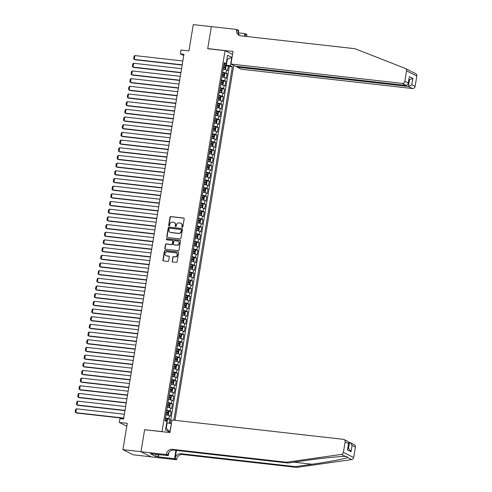 <?xml version="1.0" encoding="UTF-8"?>
<svg xmlns="http://www.w3.org/2000/svg" width="492" height="492" viewBox="0 0 492 492"><rect width="100%" height="100%" fill="white"/><g stroke="black" fill="none" stroke-linecap="round" stroke-linejoin="round"><path stroke-width="0.74" d="M182.28 227.335A0.541 0.498 -63.3 0 0 182.864 226.867L184.186 218.854A0.769 0.707 -63.3 0 0 183.602 218.024L170.829 216.578A0.769 0.707 -63.3 0 0 169.992 217.255L168.67 225.262A0.541 0.498 -63.3 0 0 169.076 225.846A0.541 0.498 -63.3 0 0 169.66 225.373L169.832 224.34A2.466 2.263 -63.3 0 1 172.501 222.181L173.565 222.304A2.466 2.263 -63.3 0 1 175.441 224.973L175.269 226.006A0.541 0.498 -63.3 0 0 175.675 226.591A0.541 0.498 -63.3 0 0 176.259 226.117L176.431 225.084A2.466 2.263 -63.3 0 1 179.1 222.925L180.17 223.048A2.466 2.263 -63.3 0 1 182.04 225.717L181.868 226.75A0.541 0.498 -63.3 0 0 182.28 227.335A0.541 0.498 -63.3 0 1 182.145 226.892L181.868 226.75M172.089 261.141A0.769 0.707 -63.3 0 0 172.674 261.978L176.259 262.384A0.769 0.707 -63.3 0 0 177.095 261.707L178.565 252.814A0.769 0.707 -63.3 0 0 177.981 251.978L165.207 250.539A0.769 0.707 -63.3 0 0 164.371 251.209L162.901 260.108A0.769 0.707 -63.3 0 0 163.485 260.938L167.815 261.43A0.769 0.707 -63.3 0 0 168.645 260.754L169.279 256.947A0.769 0.707 -63.3 0 0 168.695 256.117L166.548 255.871A2.06 1.894 -63.3 0 1 165.06 253.318A2.06 1.894 -63.3 0 1 167.212 251.843L175.626 252.79A2.06 1.894 -63.3 0 1 177.108 255.342A2.06 1.894 -63.3 0 1 174.955 256.824L173.553 256.664A0.769 0.707 -63.3 0 0 172.723 257.334L172.366 261.283A0.769 0.707 -63.3 0 0 172.6 261.965M144.949 429.762L161.997 431.57L225.053 50.676L207.704 48.72L211.357 26.642L193.282 24.6L188.928 50.904L180.976 50.006L180.343 53.843L183.953 54.249L123.566 419.018L119.956 418.612L119.316 422.45L126.795 426.207M144.648 429.608L140.989 451.687L122.914 449.645L127.268 423.348L119.316 422.45M180.14 238.94A0.769 0.707 -63.3 0 0 180.976 238.263L182.446 229.37A0.769 0.707 -63.3 0 0 181.862 228.54L169.088 227.095A0.769 0.707 -63.3 0 0 168.252 227.771L166.782 236.664A0.769 0.707 -63.3 0 0 167.366 237.501L180.14 238.94M180.509 241.092L179.033 249.985A0.769 0.707 -63.3 0 1 178.196 250.662L165.423 249.216A0.769 0.707 -63.3 0 1 164.838 248.386L165.472 244.579A0.769 0.707 -63.3 0 1 166.302 243.903L171.487 244.487A0.769 0.707 -63.3 0 0 172.323 243.817L172.735 241.289A0.769 0.707 -63.3 0 0 172.151 240.459L166.757 239.85A0.541 0.498 -63.3 0 1 166.37 239.18A0.541 0.498 -63.3 0 1 166.936 238.792L179.918 240.256A0.769 0.707 -63.3 0 1 180.509 241.092M151.149 456.828L133.178 454.805L122.914 449.645M169.217 423.261L169.881 419.246L167.151 418.938M165.429 417.923A3.136 0.4 9.4 0 1 168.867 418.735L169.377 415.66L170.392 416.171L171.155 411.564L168.424 411.257M166.702 410.242A3.136 0.4 9.4 0 1 170.14 411.054L170.65 407.985L171.659 408.489L172.428 403.883L169.697 403.575M167.969 402.561A3.136 0.4 9.4 0 1 171.413 403.378L171.923 400.303L172.932 400.814L173.694 396.208L170.97 395.9M169.242 394.885A3.136 0.4 9.4 0 1 172.686 395.697L173.19 392.622L174.205 393.133L174.968 388.526L172.237 388.219M170.515 387.204A3.136 0.4 9.4 0 1 173.953 388.016L174.463 384.947L175.478 385.451L176.241 380.845L173.51 380.537M171.782 379.523A3.136 0.4 9.4 0 1 175.226 380.341L175.736 377.266L176.745 377.776L177.507 373.17L174.783 372.862M173.055 371.847A3.136 0.4 9.4 0 1 176.499 372.659L177.003 369.584L178.018 370.095L178.78 365.488L176.05 365.181M174.328 364.166A3.136 0.4 9.4 0 1 177.766 364.978L178.276 361.909L179.291 362.419L180.054 357.807L177.323 357.499M175.601 356.485A3.136 0.4 9.4 0 1 179.039 357.303L179.549 354.228L180.558 354.738L181.327 350.132L178.596 349.824M176.868 348.81A3.136 0.4 9.4 0 1 180.312 349.621L180.822 346.553L181.831 347.057L182.593 342.45L179.869 342.143M178.141 341.128A3.136 0.4 9.4 0 1 181.585 341.94L182.089 338.871L183.104 339.382L183.867 334.769L181.136 334.462M179.414 333.447A3.136 0.4 9.4 0 1 182.852 334.265L183.362 331.19L184.377 331.7L185.14 327.094L182.409 326.786M180.681 325.772A3.136 0.4 9.4 0 1 184.125 326.583L184.635 323.515L185.644 324.019L186.407 319.413L183.682 319.105M181.954 318.09A3.136 0.4 9.4 0 1 185.398 318.902L185.902 315.833L186.917 316.344L187.68 311.731L184.949 311.424M183.227 310.409A3.136 0.4 9.4 0 1 186.665 311.227L187.175 308.152L188.19 308.662L188.953 304.056L186.222 303.748M184.5 302.734A3.136 0.4 9.4 0 1 187.938 303.546L188.448 300.477L189.457 300.981L190.226 296.375L187.495 296.067M185.767 295.052A3.136 0.4 9.4 0 1 189.211 295.864L189.721 292.795L190.73 293.306L191.493 288.693L188.768 288.386M187.04 287.371A3.136 0.4 9.4 0 1 190.484 288.189L190.988 285.114L192.003 285.624L192.766 281.018L190.035 280.711M188.313 279.696A3.136 0.4 9.4 0 1 191.751 280.508L192.261 277.439L193.276 277.943L194.039 273.337L191.308 273.029M189.58 272.014A3.136 0.4 9.4 0 1 193.024 272.826L193.534 269.757L194.543 270.268L195.306 265.655L192.581 265.348M190.853 264.339A3.136 0.4 9.4 0 1 194.297 265.151L194.801 262.076L195.816 262.587L196.579 257.98L193.848 257.673M192.126 256.658A3.136 0.4 9.4 0 1 195.564 257.47L196.074 254.401L197.089 254.905L197.852 250.299L195.121 249.991M193.399 248.977A3.136 0.4 9.4 0 1 196.837 249.788L197.347 246.72L198.356 247.23L199.125 242.618L196.394 242.31M194.666 241.301A3.136 0.4 9.4 0 1 198.11 242.113L198.62 239.038L199.629 239.549L200.392 234.942L197.667 234.635M195.939 233.62A3.136 0.4 9.4 0 1 199.383 234.432L199.887 231.363L200.902 231.867L201.665 227.261L198.934 226.953M197.212 225.939A3.136 0.4 9.4 0 1 200.65 226.75L201.16 223.682L202.175 224.192L202.938 219.58L200.207 219.272M198.479 218.263A3.136 0.4 9.4 0 1 201.923 219.075L202.433 216L203.442 216.511L204.205 211.904L201.48 211.597M199.752 210.582A3.136 0.4 9.4 0 1 203.196 211.394L203.7 208.325L204.715 208.829L205.478 204.223L202.747 203.916M201.025 202.901A3.136 0.4 9.4 0 1 204.463 203.713L204.973 200.644L205.988 201.154L206.751 196.542L204.02 196.234M202.298 195.226A3.136 0.4 9.4 0 1 205.736 196.037L206.246 192.962L207.255 193.473L208.024 188.867L205.293 188.559M203.565 187.544A3.136 0.4 9.4 0 1 207.009 188.356L207.519 185.287L208.528 185.792L209.291 181.185L206.566 180.878M204.838 179.863A3.136 0.4 9.4 0 1 208.282 180.675L208.786 177.606L209.801 178.116L210.564 173.504L207.833 173.196M206.111 172.188A3.136 0.4 9.4 0 1 209.549 173L210.059 169.924L211.074 170.435L211.837 165.829L209.106 165.521M207.378 164.506A3.136 0.4 9.4 0 1 210.822 165.318L211.332 162.249L212.341 162.754L213.104 158.147L210.379 157.84M208.651 156.825A3.136 0.4 9.4 0 1 212.095 157.637L212.599 154.568L213.614 155.078L214.377 150.466L211.646 150.158M209.924 149.15A3.136 0.4 9.4 0 1 213.362 149.962L213.872 146.887L214.887 147.397L215.65 142.791L212.919 142.483M211.197 141.468A3.136 0.4 9.4 0 1 214.635 142.28L215.145 139.211L216.154 139.716L216.923 135.109L214.192 134.802M212.464 133.787A3.136 0.4 9.4 0 1 215.908 134.599L216.418 131.53L217.427 132.04L218.19 127.428L215.465 127.12M213.737 126.112A3.136 0.4 9.4 0 1 217.181 126.924L217.685 123.849L218.7 124.359L219.463 119.753L216.732 119.445M215.01 118.431A3.136 0.4 9.4 0 1 218.448 119.242L218.958 116.174L219.973 116.678L220.736 112.071L218.005 111.764M216.277 110.749A3.136 0.4 9.4 0 1 219.721 111.561L220.232 108.492L221.24 109.003L222.003 104.39L219.278 104.083M217.55 103.074A3.136 0.4 9.4 0 1 220.994 103.886L221.498 100.811L222.513 101.321L223.276 96.715L220.545 96.407M218.823 95.393A3.136 0.4 9.4 0 1 222.261 96.204L222.771 93.136L223.786 93.64L224.549 89.034L221.818 88.726M220.096 87.711A3.136 0.4 9.4 0 1 223.534 88.523L224.044 85.454L225.053 85.965L225.822 81.352L223.091 81.045M221.363 80.036A3.136 0.4 9.4 0 1 224.807 80.848L225.318 77.773L226.326 78.283L227.089 73.677L226.08 73.167A3.136 0.4 -170.6 0 0 222.636 72.355M224.364 73.37L227.089 73.677M174.974 420.322L233.725 65.448M225.053 50.676L232.532 54.434M173.824 420.193L232.329 66.807L230.385 65.83L223.909 64.667M171.382 423.803L169.746 432.13L165.527 430.014L166.929 421.57L164.986 420.592L224.229 62.736L226.172 63.714L227.568 55.264L231.781 57.386L230.385 65.83M170.189 423.477L229.29 66.463L228.362 65.996L227.599 70.602L226.584 70.098A3.136 0.4 -170.6 0 0 223.147 69.28M224.807 80.848L225.822 81.352M223.534 88.523L224.549 89.034M222.261 96.204L223.276 96.715M220.994 103.886L222.003 104.39M219.721 111.561L220.736 112.071M218.448 119.242L219.463 119.753M217.181 126.924L218.19 127.428M215.908 134.599L216.923 135.109M214.635 142.28L215.65 142.791M213.362 149.962L214.377 150.466M212.095 157.637L213.104 158.147M210.822 165.318L211.837 165.829M209.549 173L210.564 173.504M208.282 180.675L209.291 181.185M207.009 188.356L208.024 188.867M205.736 196.037L206.751 196.542M204.463 203.713L205.478 204.223M203.196 211.394L204.205 211.904M201.923 219.075L202.938 219.58M200.65 226.75L201.665 227.261M199.383 234.432L200.392 234.942M198.11 242.113L199.125 242.618M196.837 249.788L197.852 250.299M195.564 257.47L196.579 257.98M194.297 265.151L195.306 265.655M193.024 272.826L194.039 273.337M191.751 280.508L192.766 281.018M190.484 288.189L191.493 288.693M189.211 295.864L190.226 296.375M187.938 303.546L188.953 304.056M186.665 311.227L187.68 311.731M185.398 318.902L186.407 319.413M184.125 326.583L185.14 327.094M182.852 334.265L183.867 334.769M181.585 341.94L182.593 342.45M180.312 349.621L181.327 350.132M179.039 357.303L180.054 357.807M177.766 364.978L178.78 365.488M176.499 372.659L177.507 373.17M175.226 380.341L176.241 380.845M173.953 388.016L174.968 388.526M172.686 395.697L173.694 396.208M171.413 403.378L172.428 403.883M170.14 411.054L171.155 411.564M168.867 418.735L169.881 419.246M165.865 427.985L166.253 428.175L167.145 422.8L166.733 422.757M226.382 64.95L227.273 59.569L226.886 59.378M226.861 59.526L231.781 57.386M224.032 63.905L226.172 63.714M180.343 53.843L183.737 55.553M225.631 65.688L228.362 65.996M229.29 66.463L232.329 66.807M225.318 77.773A3.136 0.4 -170.6 0 0 221.874 76.961M224.044 85.454A3.136 0.4 -170.6 0 0 220.6 84.642M222.771 93.136A3.136 0.4 -170.6 0 0 219.334 92.318M221.498 100.811A3.136 0.4 -170.6 0 0 218.061 99.999M220.232 108.492A3.136 0.4 -170.6 0 0 216.787 107.68M218.958 116.174A3.136 0.4 -170.6 0 0 215.514 115.356M217.685 123.849A3.136 0.4 -170.6 0 0 214.248 123.037M216.418 131.53A3.136 0.4 -170.6 0 0 212.975 130.718M215.145 139.211A3.136 0.4 -170.6 0 0 211.701 138.393M213.872 146.887A3.136 0.4 -170.6 0 0 210.435 146.075M212.599 154.568A3.136 0.4 -170.6 0 0 209.162 153.756M211.332 162.249A3.136 0.4 -170.6 0 0 207.888 161.431M210.059 169.924A3.136 0.4 -170.6 0 0 206.615 169.113M208.786 177.606A3.136 0.4 -170.6 0 0 205.348 176.794M207.519 185.287A3.136 0.4 -170.6 0 0 204.075 184.469M206.246 192.962A3.136 0.4 -170.6 0 0 202.802 192.151M204.973 200.644A3.136 0.4 -170.6 0 0 201.535 199.832M203.7 208.325A3.136 0.4 -170.6 0 0 200.262 207.507M202.433 216A3.136 0.4 -170.6 0 0 198.989 215.188M201.16 223.682A3.136 0.4 -170.6 0 0 197.716 222.87M199.887 231.363A3.136 0.4 -170.6 0 0 196.449 230.545M198.62 239.038A3.136 0.4 -170.6 0 0 195.176 238.226M197.347 246.72A3.136 0.4 -170.6 0 0 193.903 245.908M196.074 254.401A3.136 0.4 -170.6 0 0 192.636 253.583M194.801 262.076A3.136 0.4 -170.6 0 0 191.363 261.264M193.534 269.757A3.136 0.4 -170.6 0 0 190.09 268.946M192.261 277.439A3.136 0.4 -170.6 0 0 188.817 276.621M190.988 285.114A3.136 0.4 -170.6 0 0 187.55 284.302M189.721 292.795A3.136 0.4 -170.6 0 0 186.277 291.984M188.448 300.477A3.136 0.4 -170.6 0 0 185.004 299.659M187.175 308.152A3.136 0.4 -170.6 0 0 183.737 307.34M185.902 315.833A3.136 0.4 -170.6 0 0 182.464 315.021M184.635 323.515A3.136 0.4 -170.6 0 0 181.191 322.697M183.362 331.19A3.136 0.4 -170.6 0 0 179.918 330.378M182.089 338.871A3.136 0.4 -170.6 0 0 178.651 338.059M180.822 346.553A3.136 0.4 -170.6 0 0 177.378 345.735M179.549 354.228A3.136 0.4 -170.6 0 0 176.105 353.416M178.276 361.909A3.136 0.4 -170.6 0 0 174.838 361.097M177.003 369.584A3.136 0.4 -170.6 0 0 173.565 368.772M175.736 377.266A3.136 0.4 -170.6 0 0 172.292 376.454M174.463 384.947A3.136 0.4 -170.6 0 0 171.019 384.135M173.19 392.622A3.136 0.4 -170.6 0 0 169.752 391.81M171.923 400.303A3.136 0.4 -170.6 0 0 168.479 399.492M170.65 407.985A3.136 0.4 -170.6 0 0 167.206 407.173M169.377 415.66A3.136 0.4 -170.6 0 0 165.939 414.848M167.145 422.8L171.142 423.686M169.746 432.13L166.253 428.175M182.145 226.892L182.317 225.853A2.466 2.263 -63.3 0 0 181.013 223.331M174.414 222.587A2.466 2.263 -63.3 0 1 175.718 225.108L175.546 226.148A0.541 0.498 -63.3 0 0 175.675 226.591M183.953 218.171A0.769 0.707 -63.3 0 0 183.879 218.159L171.105 216.72A0.769 0.707 -63.3 0 0 170.269 217.396L168.947 225.404A0.541 0.498 -63.3 0 0 169.076 225.846M182.212 228.688A0.769 0.707 -63.3 0 0 182.138 228.675L169.365 227.236A0.769 0.707 -63.3 0 0 168.528 227.907L167.059 236.806A0.769 0.707 -63.3 0 0 167.292 237.482M181.314 230.09A0.541 0.498 -63.3 0 0 180.908 229.506L169.691 228.239A0.541 0.498 -63.3 0 0 169.113 228.712L168.928 229.801A2.466 2.263 -63.3 0 0 170.798 232.47L178.467 233.337A2.466 2.263 -63.3 0 0 181.136 231.178L181.314 230.09L181.591 230.225A0.541 0.498 -63.3 0 0 181.185 229.647M170.232 232.329A2.466 2.263 -63.3 0 0 171.081 232.611L170.798 232.47M181.591 230.225L181.413 231.32A2.466 2.263 -63.3 0 1 178.744 233.479L171.081 232.611M172.501 240.606A0.769 0.707 -63.3 0 1 173.018 241.431L172.6 243.952A0.769 0.707 -63.3 0 1 171.763 244.629L166.585 244.044A0.769 0.707 -63.3 0 0 165.749 244.721L165.115 248.522A0.769 0.707 -63.3 0 0 165.349 249.204M180.275 240.41A0.769 0.707 -63.3 0 0 180.201 240.397L167.212 238.934A0.541 0.498 -63.3 0 0 166.757 239.85M176.862 245.096A2.06 1.894 -63.3 0 0 178.122 241.24A2.06 1.894 -63.3 0 0 177.526 241.062L174.568 240.729A0.769 0.707 -63.3 0 0 173.731 241.4L173.313 243.927A0.769 0.707 -63.3 0 0 173.897 244.764L177.138 245.237A2.06 1.894 -63.3 0 0 178.258 241.314M173.824 244.752A0.769 0.707 -63.3 0 0 174.174 244.899L173.897 244.764M177.138 245.237L174.174 244.899M176.351 253.042A2.06 1.894 -63.3 0 1 175.232 256.959L173.83 256.799A0.769 0.707 -63.3 0 0 173 257.476L172.366 261.283M166.099 255.76A2.06 1.894 -63.3 0 0 166.825 256.012L166.548 255.871M169.045 256.264A0.769 0.707 -63.3 0 0 168.971 256.252L166.825 256.012M178.332 252.132A0.769 0.707 -63.3 0 0 178.258 252.119L165.484 250.68A0.769 0.707 -63.3 0 0 164.648 251.35L163.178 260.243A0.769 0.707 -63.3 0 0 163.412 260.926M223.177 69.101L224.955 69.421L225.637 68.935L226.019 66.629L225.588 65.584L223.829 65.129M182.206 64.821L134.285 59.415L134.919 55.571L182.84 60.983M224.955 69.421L223.196 68.972M134.919 55.571L134.095 56.149L133.646 58.837L134.98 59.76L182.163 65.085M223.436 67.509L224.899 67.847L225.053 66.93L223.589 66.592M223.571 66.715L224.014 66.814L223.86 67.73M409.35 70.461L410.722 71.272M237.181 66.371L237.058 67.121L241.203 69.206L412.548 88.542L408.397 86.463L409.455 80.085L408.858 79.784M237.058 67.121L408.397 86.463L411.779 84.821L415.094 86.481L416.835 76.002L406.57 70.848A2.355 2.165 -63.3 0 0 405.291 68.425L354.996 48.714L240.766 35.824A5.492 5.043 116.7 0 1 239.192 35.356A5.492 5.043 116.7 0 1 236.597 29.877L236.664 29.458L211.363 26.599L207.722 48.603L208.024 48.751M207.722 48.603L233.023 51.457L230.939 64.052L402.284 83.388A2.355 2.165 -63.3 0 0 404.836 81.328L406.57 70.848M238.282 32.853L244.918 33.604L246.929 34.612L246.861 35.037A5.492 5.043 116.7 0 0 246.806 36.506M236.664 29.458L238.675 30.467L238.245 33.081M230.939 64.052L235.084 66.137L406.429 85.473L402.284 83.388M245.004 36.303L245.342 34.274L246.861 35.037M244.481 36.242L244.918 33.604M415.555 73.579A2.355 2.165 116.7 0 1 416.835 76.002M415.094 86.481A2.355 2.165 116.7 0 1 412.548 88.542M239.985 35.67A5.492 5.043 116.7 0 1 238.116 30.639L236.597 29.877M245.379 36.346A5.492 5.043 116.7 0 1 245.342 34.274M408.821 80.011L412.837 78.443L411.779 84.821M404.836 81.328L408.151 82.994L408.157 84.003L406.429 85.473M408.151 82.994L409.215 77.631L408.157 84.003M296.799 467.4L295.28 466.637L312.1 464.233C328.25 461.97 345.015 458.802 347.598 457.517L346.823 456.459L345.452 456.441C340.04 456.305 320.876 458.267 304.874 460.604L288.054 463.009L173.83 450.118A5.492 5.043 -63.3 0 0 167.877 454.922L166.357 454.159L166.29 454.583L140.983 451.724L144.63 429.725L169.931 432.579L172.016 419.983L343.361 439.325A2.355 2.165 -63.3 0 1 345.144 441.871L343.41 452.351L353.674 457.511A2.355 2.165 116.7 0 1 351.651 459.559L296.799 467.4L182.569 454.51A5.492 5.043 -63.3 0 0 176.622 459.313L176.548 459.737L151.247 456.883L140.983 451.724M288.054 463.009L286.541 462.246L172.311 449.356A5.492 5.043 -63.3 0 0 166.357 454.159M176.45 450.414L175.103 458.55A5.492 5.043 -63.3 0 1 181.056 453.747L295.28 466.637M355.409 447.025L352.094 445.358L350.193 442.615L354.295 444.676A2.355 2.165 116.7 0 1 355.409 447.025L353.674 457.511M345.452 456.441L341.393 454.405L286.541 462.246M158.738 454.516L158.344 456.896L157.901 456.674L158.27 454.46M152.575 453.815L150.38 453.741L155.73 456.428L157.901 456.674M152.551 453.987L168.301 455.592L166.29 454.583M176.548 459.737L174.537 458.728L175.927 450.352M158.344 456.896L174.537 458.728M348.748 442.314L350.193 442.615M168.793 452.597L168.301 455.592M341.393 454.405A2.355 2.165 -63.3 0 0 343.41 452.351M155.73 456.428L156.099 454.214M352.094 445.358L351.042 451.736L349.142 448.993L347.844 448.341M351.042 451.736L347.407 449.909L348.76 442.806L348.139 441.582L344.031 439.522M347.407 449.909L348.76 442.806M221.904 76.777L223.682 77.103L224.364 76.611L224.746 74.31L224.327 73.29L222.562 72.81M180.933 72.502L133.012 67.09L133.652 63.253L181.573 68.659M223.682 77.103L221.923 76.647M133.652 63.253L132.822 63.825L132.379 66.512L133.707 67.441L180.89 72.767M222.169 75.19L223.626 75.528L223.78 74.606L222.316 74.267M224.327 73.29L223.7 77.09M222.298 74.397L222.741 74.489L222.587 75.411M220.631 84.458L222.409 84.784L223.091 84.292L223.473 81.986L223.048 80.94L221.289 80.491M179.66 80.178L131.739 74.772L132.379 70.934L180.3 76.34M223.06 80.971L222.427 84.772L220.656 84.329M132.379 70.934L131.548 71.506L131.106 74.194L132.434 75.122L179.617 80.442M220.896 82.871L222.353 83.21L222.507 82.287L221.049 81.949M221.025 82.078L221.468 82.17L221.314 83.093M219.358 92.139L221.142 92.459L221.824 91.973L222.206 89.667L221.787 88.646L220.016 88.166M178.393 87.859L130.472 82.453L131.106 78.609L179.026 84.021M221.142 92.459L219.383 92.01M131.106 78.609L130.282 79.187L129.833 81.875L131.161 82.797L178.35 88.123M219.623 90.546L221.086 90.885L221.24 89.968L219.776 89.63M219.758 89.753L220.195 89.845L220.047 90.768M218.091 99.815L219.869 100.14L220.551 99.648L220.933 97.348L220.514 96.327L218.749 95.848M177.12 95.54L129.199 90.128L129.833 86.291L177.753 91.697M219.869 100.14L218.11 99.685M129.833 86.291L129.009 86.863L128.566 89.55L129.894 90.479L177.077 95.805M218.35 98.228L219.813 98.566L219.967 97.644L218.503 97.305M218.485 97.434L218.928 97.527L218.774 98.449M216.818 107.496L218.596 107.822L219.278 107.33L219.66 105.024L219.235 103.978L217.476 103.529M175.847 103.215L127.926 97.81L128.566 93.972L176.487 99.378M219.241 104.009L218.614 107.809L216.837 107.367M128.566 93.972L127.735 94.544L127.293 97.231L128.621 98.16L175.804 103.48M217.083 105.909L218.54 106.247L218.694 105.325L217.236 104.987M217.212 105.116L217.655 105.208L217.501 106.131M215.545 115.177L217.329 115.497L218.011 115.011L218.393 112.705L217.974 111.684L216.203 111.204M174.58 110.897L126.659 105.491L127.293 101.647L175.213 107.059M217.974 111.684L217.341 115.485L215.57 115.048M127.293 101.647L126.462 102.225L126.02 104.913L127.348 105.835L174.531 111.161M215.81 113.584L217.273 113.923L217.421 113.006L215.963 112.668M215.939 112.791L216.382 112.883L216.228 113.806M214.278 122.852L216.056 123.178L216.738 122.686L217.12 120.386L216.689 119.341L214.93 118.886M173.307 118.578L125.386 113.166L126.02 109.329L173.94 114.734M216.056 123.178L214.297 122.723M126.02 109.329L125.196 109.9L124.747 112.588L126.081 113.517L173.264 118.843M214.537 121.266L216 121.604L216.154 120.681L214.69 120.343M214.672 120.472L215.115 120.565L214.961 121.487M213.005 130.534L214.783 130.86L215.465 130.368L215.847 128.061L215.422 127.016L213.663 126.567M172.034 126.253L124.113 120.847L124.753 117.01L172.674 122.416M214.783 130.86L213.024 130.405M124.753 117.01L123.922 117.582L123.48 120.269L124.808 121.192L171.991 126.518M213.27 128.947L214.727 129.285L214.881 128.363L213.417 128.025M213.399 128.154L213.842 128.246L213.688 129.168M211.732 138.215L213.51 138.535L214.192 138.049L214.573 135.743L214.161 134.722L212.39 134.242M170.761 133.935L122.84 128.529L123.48 124.685L171.4 130.097M213.51 138.535L211.757 138.086M123.48 124.685L122.649 125.263L122.207 127.951L123.535 128.873L170.718 134.199M211.997 136.622L213.454 136.96L213.608 136.044L212.15 135.706M212.126 135.829L212.569 135.921L212.415 136.844M210.459 145.89L212.243 146.216L212.925 145.724L213.307 143.424L212.888 142.403L211.117 141.924M169.494 141.616L121.573 136.204L122.207 132.366L170.127 137.772M212.243 146.216L210.484 145.761M122.207 132.366L121.383 132.938L120.934 135.626L122.262 136.555L169.451 141.88M210.724 144.304L212.187 144.642L212.341 143.719L210.877 143.381M210.859 143.51L211.296 143.602L211.148 144.525M209.192 153.572L210.97 153.898L211.652 153.406L212.034 151.099L211.603 150.054L209.85 149.605M168.221 149.291L120.3 143.885L120.934 140.048L168.854 145.454M210.97 153.898L209.211 153.442M120.934 140.048L120.11 140.62L119.667 143.307L120.995 144.23L168.178 149.556M209.451 151.985L210.914 152.323L211.068 151.401L209.604 151.062M209.586 151.192L210.029 151.284L209.875 152.206M207.919 161.247L209.697 161.573L210.379 161.087L210.76 158.781L210.342 157.76L208.577 157.28M166.948 156.973L119.027 151.567L119.667 147.723L167.588 153.135M209.697 161.573L207.938 161.124M119.667 147.723L118.836 148.301L118.394 150.989L119.722 151.911L166.905 157.237M208.184 159.66L209.641 159.998L209.795 159.082L208.337 158.744M210.342 157.76L209.715 161.56M208.313 158.867L208.756 158.959L208.602 159.882M206.646 168.928L208.43 169.254L209.112 168.762L209.494 166.462L209.075 165.441L207.304 164.961M165.681 164.654L117.76 159.242L118.394 155.404L166.314 160.81M208.43 169.254L206.671 168.799M118.394 155.404L117.563 155.976L117.121 158.664L118.449 159.593L165.632 164.918M206.911 167.342L208.374 167.68L208.522 166.757L207.064 166.419M207.04 166.548L207.483 166.64L207.329 167.563M205.379 176.61L207.157 176.935L207.839 176.443L208.221 174.137L207.79 173.092L206.031 172.643M164.408 172.329L116.487 166.923L117.121 163.086L165.041 168.492M207.802 173.123L207.175 176.923L205.398 176.48M117.121 163.086L116.296 163.658L115.848 166.345L117.182 167.268L164.365 172.594M205.638 175.023L207.101 175.361L207.255 174.439L205.791 174.1M205.773 174.23L206.216 174.322L206.062 175.244M204.106 184.285L205.884 184.611L206.566 184.125L206.947 181.819L206.523 180.773L204.764 180.318M163.135 180.01L115.214 174.598L115.854 170.761L163.775 176.167M205.884 184.611L204.125 184.162M115.854 170.761L115.023 171.339L114.581 174.027L115.909 174.949L163.092 180.275M204.371 182.698L205.828 183.036L205.982 182.12L204.518 181.782M204.5 181.905L204.943 181.997L204.789 182.919M202.833 191.966L204.611 192.292L205.293 191.8L205.674 189.5L205.262 188.479L203.491 187.999M161.862 187.686L113.941 182.28L114.581 178.442L162.501 183.848M204.611 192.292L202.858 191.837M114.581 178.442L113.75 179.014L113.308 181.702L114.636 182.63L161.819 187.956M203.098 190.379L204.555 190.718L204.709 189.795L203.251 189.457M205.262 188.479L204.629 192.28M203.227 189.586L203.67 189.678L203.516 190.601M201.56 199.647L203.344 199.973L204.026 199.481L204.408 197.175L203.989 196.154L202.218 195.681M160.595 195.367L112.674 189.961L113.308 186.117L161.228 191.529M203.989 196.154L203.362 199.961L201.585 199.518M113.308 186.117L112.484 186.696L112.035 189.383L113.363 190.306L160.552 195.632M201.825 198.061L203.288 198.399L203.442 197.477L201.978 197.138M201.96 197.267L202.397 197.36L202.249 198.282M200.293 207.323L202.071 207.649L202.753 207.163L203.135 204.857L202.716 203.836L200.951 203.356M159.322 203.048L111.401 197.636L112.035 193.799L159.955 199.205M202.071 207.649L200.312 207.2M112.035 193.799L111.21 194.377L110.768 197.064L112.096 197.987L159.279 203.313M200.552 205.736L202.015 206.074L202.169 205.158L200.705 204.82M200.687 204.943L201.13 205.035L200.976 205.957M199.02 215.004L200.797 215.33L201.48 214.838L201.861 212.538L201.437 211.492L199.678 211.037M158.049 210.724L110.128 205.318L110.768 201.48L158.688 206.886M200.797 215.33L199.039 214.875M110.768 201.48L109.937 202.052L109.495 204.74L110.823 205.668L158.006 210.994M199.285 213.417L200.742 213.756L200.896 212.833L199.438 212.495M199.414 212.624L199.857 212.716L199.703 213.639M197.747 222.685L199.531 223.011L200.213 222.519L200.595 220.213L200.176 219.192L198.405 218.719M156.782 218.405L108.861 212.999L109.495 209.155L157.415 214.567M200.176 219.192L199.543 222.999L197.772 222.556M109.495 209.155L108.664 209.733L108.222 212.421L109.55 213.343L156.733 218.669M198.012 221.099L199.475 221.437L199.623 220.514L198.165 220.176M198.141 220.305L198.583 220.398L198.43 221.32M196.48 230.361L198.258 230.687L198.94 230.201L199.322 227.894L198.891 226.849L197.132 226.394M155.509 226.086L107.588 220.674L108.222 216.837L156.142 222.243M198.258 230.687L196.499 230.238M108.222 216.837L107.397 217.415L106.948 220.102L108.283 221.025L155.466 226.351M196.738 228.774L198.202 229.112L198.356 228.196L196.892 227.857M196.874 227.98L197.317 228.073L197.163 228.995M195.207 238.042L196.984 238.368L197.667 237.876L198.048 235.576L197.624 234.53L195.865 234.075M154.236 233.762L106.315 228.356L106.955 224.518L154.875 229.924M196.984 238.368L195.226 237.913M106.955 224.518L106.124 225.09L105.682 227.778L107.01 228.706L154.193 234.032M195.472 236.455L196.929 236.793L197.083 235.871L195.619 235.533M195.601 235.662L196.044 235.754L195.89 236.677M193.934 245.723L195.711 246.049L196.394 245.557L196.775 243.251L196.363 242.23L194.592 241.757M152.963 241.443L105.042 236.037L105.682 232.193L153.602 237.605M195.711 246.049L193.959 245.594M105.682 232.193L104.851 232.771L104.409 235.459L105.737 236.381L152.92 241.707M194.199 244.137L195.656 244.475L195.81 243.552L194.352 243.214M194.328 243.343L194.77 243.435L194.617 244.358M192.661 253.398L194.445 253.724L195.127 253.239L195.508 250.932L195.09 249.911L193.319 249.432M151.696 249.124L103.775 243.712L104.409 239.875L152.329 245.28M194.445 253.724L192.686 253.275M104.409 239.875L103.584 240.453L103.135 243.14L104.464 244.063L151.653 249.389M192.925 251.812L194.389 252.15L194.543 251.227L193.079 250.895M193.061 251.018L193.497 251.111L193.35 252.033M191.394 261.08L193.172 261.406L193.854 260.914L194.235 258.614L193.817 257.593L192.052 257.113M150.423 256.799L102.502 251.394L103.135 247.556L151.056 252.962M193.172 261.406L191.413 260.951M103.135 247.556L102.311 248.128L101.869 250.815L103.197 251.744L150.38 257.07M191.652 259.493L193.116 259.831L193.27 258.909L191.806 258.571M191.788 258.7L192.231 258.792L192.077 259.714M190.121 268.761L191.898 269.087L192.581 268.595L192.962 266.289L192.538 265.243L190.779 264.794M149.15 264.481L101.229 259.075L101.869 255.231L149.789 260.643M191.898 269.087L190.14 268.632M101.869 255.231L101.038 255.809L100.596 258.497L101.924 259.419L149.107 264.745M190.386 267.174L191.843 267.513L191.997 266.59L190.539 266.252M190.515 266.381L190.958 266.473L190.804 267.396M188.848 276.436L190.632 276.762L191.314 276.276L191.695 273.97L191.277 272.949L189.506 272.47M147.883 272.162L99.962 266.75L100.596 262.913L148.516 268.318M190.632 276.762L188.873 276.313M100.596 262.913L99.765 263.491L99.323 266.178L100.651 267.101L147.834 272.427M189.113 274.85L190.576 275.188L190.724 274.265L189.266 273.933M191.277 272.949L190.644 276.75M189.242 274.056L189.684 274.149L189.531 275.071M187.581 284.118L189.358 284.444L190.041 283.952L190.422 281.652L189.992 280.606L188.233 280.151M146.61 279.837L98.689 274.431L99.323 270.594L147.243 276M189.358 284.444L187.6 283.989M99.323 270.594L98.498 271.166L98.049 273.853L99.384 274.782L146.567 280.108M187.839 282.531L189.303 282.869L189.457 281.947L187.993 281.608M187.975 281.738L188.418 281.83L188.264 282.752M186.308 291.799L188.085 292.125L188.768 291.633L189.149 289.327L188.725 288.281L186.966 287.832M145.337 287.519L97.416 282.113L98.056 278.269L145.976 283.681M188.731 288.306L188.104 292.113L186.327 291.67M98.056 278.269L97.225 278.847L96.783 281.535L98.111 282.457L145.294 287.783M186.573 290.212L188.03 290.551L188.184 289.628L186.72 289.29M186.702 289.419L187.144 289.511L186.991 290.434M185.035 299.474L186.812 299.8L187.495 299.314L187.876 297.008L187.464 295.987L185.693 295.507M144.064 295.2L96.143 289.788L96.783 285.95L144.703 291.356M186.812 299.8L185.06 299.351M96.783 285.95L95.952 286.522L95.51 289.216L96.838 290.139L144.021 295.464M185.299 297.888L186.757 298.226L186.911 297.303L185.453 296.971M185.429 297.094L185.871 297.186L185.718 298.109M183.762 307.156L185.546 307.482L186.228 306.99L186.609 304.689L186.191 303.669L184.42 303.189M142.797 302.875L94.876 297.469L95.51 293.632L143.43 299.038M185.546 307.482L183.787 307.026M95.51 293.632L94.685 294.204L94.236 296.891L95.565 297.82L142.754 303.146M184.026 305.569L185.49 305.907L185.644 304.985L184.18 304.646M186.191 303.669L185.564 307.469M184.162 304.776L184.598 304.868L184.451 305.79M182.495 314.837L184.272 315.157L184.955 314.671L185.336 312.365L184.918 311.344L183.153 310.87M141.524 310.557L93.603 305.151L94.236 301.307L142.157 306.719M184.918 311.344L184.291 315.151L182.514 314.708M94.236 301.307L93.412 301.885L92.97 304.573L94.298 305.495L141.481 310.821M182.753 313.25L184.217 313.588L184.371 312.666L182.907 312.328M182.889 312.457L183.332 312.549L183.178 313.472M181.222 322.512L182.999 322.838L183.682 322.352L184.063 320.046L183.639 319.001L181.88 318.545M140.251 318.238L92.33 312.826L92.97 308.988L140.89 314.394M182.999 322.838L181.24 322.389M92.97 308.988L92.139 309.56L91.697 312.254L93.025 313.176L140.208 318.502M181.487 320.925L182.944 321.264L183.098 320.341L181.64 320.003M181.616 320.132L182.058 320.224L181.905 321.147M179.949 330.193L181.732 330.519L182.415 330.027L182.796 327.727L182.366 326.676L180.607 326.227M138.984 325.913L91.063 320.507L91.697 316.67L139.617 322.076M181.732 330.519L179.974 330.064M91.697 316.67L90.866 317.242L90.423 319.929L91.752 320.858L138.935 326.184M180.213 328.607L181.677 328.945L181.825 328.023L180.367 327.684M180.343 327.813L180.785 327.906L180.632 328.828M178.682 337.875L180.459 338.195L181.142 337.709L181.523 335.403L181.093 334.357L179.334 333.908M137.711 333.594L89.79 328.189L90.423 324.345L138.344 329.757M181.105 334.382L180.478 338.188L178.701 337.746M90.423 324.345L89.599 324.923L89.15 327.611L90.485 328.533L137.668 333.859M178.94 336.288L180.404 336.626L180.558 335.704L179.094 335.366M179.076 335.495L179.512 335.587L179.365 336.51M177.409 345.55L179.186 345.876L179.869 345.39L180.25 343.084L179.826 342.038L178.067 341.583M136.438 341.276L88.517 335.864L89.15 332.026L137.077 337.432M179.186 345.876L177.428 345.427M89.15 332.026L88.326 332.598L87.883 335.292L89.212 336.214L136.395 341.54M177.673 343.963L179.131 344.302L179.285 343.379L177.821 343.041M177.803 343.17L178.245 343.262L178.092 344.185M176.136 353.231L177.913 353.557L178.596 353.065L178.977 350.765L178.553 349.714L176.794 349.265M135.165 348.951L87.244 343.545L87.883 339.708L135.804 345.113M177.913 353.557L176.161 353.102M87.883 339.708L87.053 340.279L86.61 342.967L87.939 343.896L135.122 349.222M176.4 351.645L177.858 351.983L178.012 351.06L176.554 350.722M176.53 350.851L176.972 350.944L176.819 351.866M174.863 360.913L176.646 361.233L177.329 360.747L177.71 358.44L177.292 357.42L175.521 356.946M133.898 356.632L85.977 351.226L86.61 347.383L134.531 352.795M177.292 357.42L176.665 361.22L174.888 360.784M86.61 347.383L85.786 347.961L85.337 350.648L86.666 351.571L133.855 356.897M175.127 359.326L176.591 359.664L176.745 358.742L175.281 358.404M175.263 358.533L175.699 358.625L175.552 359.547M173.596 368.588L175.373 368.914L176.056 368.428L176.437 366.122L176.019 365.101L174.254 364.621M132.625 364.314L84.704 358.902L85.337 355.064L133.258 360.47M175.373 368.914L173.614 368.465M85.337 355.064L84.513 355.636L84.07 358.324L85.399 359.252L132.582 364.578M173.854 367.001L175.318 367.339L175.472 366.417L174.008 366.079M173.99 366.208L174.432 366.3L174.279 367.223M172.323 376.269L174.1 376.595L174.783 376.103L175.164 373.803L174.74 372.752L172.981 372.303M131.352 371.989L83.431 366.583L84.07 362.745L131.991 368.151M174.746 372.782L174.119 376.583L172.341 376.14M84.07 362.745L83.24 363.317L82.797 366.005L84.126 366.934L131.309 372.253M172.587 374.683L174.045 375.021L174.199 374.098L172.741 373.76M172.717 373.889L173.159 373.981L173.006 374.904M171.05 383.951L172.833 384.27L173.516 383.785L173.897 381.478L173.479 380.457L171.708 379.984M130.085 379.67L82.164 374.264L82.797 370.421L130.718 375.833M172.833 384.27L171.075 383.822M82.797 370.421L81.967 370.999L81.524 373.686L82.853 374.609L130.036 379.935M171.314 382.364L172.778 382.702L172.926 381.78L171.468 381.441M171.444 381.571L171.886 381.663L171.733 382.579M169.783 391.626L171.56 391.952L172.243 391.466L172.624 389.16L172.206 388.139L170.435 387.659M128.812 387.352L80.891 381.94L81.524 378.102L129.445 383.508M171.56 391.952L169.802 391.503M81.524 378.102L80.7 378.674L80.251 381.362L81.586 382.29L128.769 387.616M170.041 390.039L171.505 390.377L171.659 389.455L170.195 389.117M172.206 388.139L171.579 391.939M170.177 389.246L170.613 389.338L170.466 390.261M168.51 399.307L170.287 399.633L170.97 399.141L171.351 396.841L170.927 395.789L169.168 395.34M127.539 395.027L79.618 389.621L80.251 385.783L128.178 391.189M170.933 395.82L170.306 399.621L168.528 399.178M80.251 385.783L79.427 386.355L78.984 389.043L80.313 389.971L127.496 395.291M168.774 397.721L170.232 398.059L170.386 397.136L168.922 396.798M168.904 396.927L169.346 397.019L169.193 397.942M167.237 406.989L169.014 407.308L169.697 406.822L170.078 404.516L169.666 403.495L167.895 403.022M126.266 402.708L78.345 397.302L78.984 393.459L126.905 398.871M169.014 407.308L167.262 406.859M78.984 393.459L78.154 394.037L77.711 396.724L79.04 397.647L126.223 402.973M167.501 405.402L168.959 405.74L169.113 404.818L167.655 404.479M167.631 404.608L168.073 404.701L167.92 405.617M165.964 414.664L167.747 414.99L168.43 414.504L168.811 412.198L168.393 411.177L166.622 410.697M124.999 410.389L77.078 404.978L77.711 401.14L125.632 406.546M167.747 414.99L165.988 414.541M77.711 401.14L76.887 401.712L76.438 404.399L77.767 405.328L124.956 410.654M166.228 413.077L167.692 413.415L167.846 412.493L166.382 412.155M166.364 412.284L166.8 412.376L166.653 413.298M166.782 422.45L167.538 419.879L167.108 418.827L165.355 418.378M123.726 418.065L75.805 412.659L76.438 408.821L124.359 414.227M76.438 408.821L75.614 409.393L75.165 412.081L76.5 413.009L123.683 418.329M165.54 420.869L166.419 421.097L166.573 420.174L165.109 419.836M165.091 419.965L165.533 420.057L165.38 420.98M226.08 73.167L226.584 70.098M224.973 69.409L225.6 65.608M223.651 66.598L223.891 65.141M223.257 68.978L223.497 67.521M224.014 66.814L225.053 66.93M409.203 76.623L412.837 78.443M312.1 464.233L293.878 462.179M173.83 450.118L172.311 449.356M181.056 453.747L182.569 454.51M348.459 443.538L345.144 441.871M351.651 459.559L347.598 457.517M175.103 458.55L176.622 459.313M348.441 448.642L349.474 442.394M222.378 74.28L222.618 72.822M221.984 76.66L222.224 75.202M222.741 74.489L223.78 74.606M221.105 81.961L221.351 80.497M220.711 84.341L220.957 82.884M221.468 82.17L222.507 82.287M221.16 92.447L221.787 88.646M219.838 89.636L220.078 88.179M219.444 92.016L219.684 90.559M220.195 89.845L221.24 89.968M219.887 100.128L220.514 96.327M218.565 97.318L218.805 95.86M218.171 99.698L218.411 98.24M218.928 97.527L219.967 97.644M217.292 104.999L217.538 103.535M216.898 107.379L217.144 105.921M217.655 105.208L218.694 105.325M216.025 112.674L216.265 111.217M215.631 115.054L215.871 113.597M216.382 112.883L217.421 113.006M216.074 123.166L216.701 119.365M214.752 120.355L214.992 118.898M214.358 122.736L214.598 121.278M215.115 120.565L216.154 120.681M214.801 130.847L215.428 127.047M213.479 128.037L213.719 126.573M213.085 130.417L213.325 128.953M213.842 128.246L214.881 128.363M213.528 138.523L214.161 134.722M212.206 135.712L212.452 134.255M211.812 138.092L212.058 136.635M212.569 135.921L213.608 136.044M212.261 146.204L212.888 142.403M210.939 143.393L211.179 141.936M210.545 145.773L210.785 144.316M211.296 143.602L212.341 143.719M210.988 153.885L211.615 150.085M209.666 151.075L209.906 149.611M209.272 153.455L209.512 151.991M210.029 151.284L211.068 151.401M208.393 158.75L208.639 157.292M207.999 161.13L208.245 159.672M208.756 158.959L209.795 159.082M208.442 169.242L209.075 165.441M207.126 166.431L207.366 164.974M206.732 168.811L206.972 167.354M207.483 166.64L208.522 166.757M205.853 174.113L206.093 172.649M205.459 176.493L205.699 175.029M206.216 174.322L207.255 174.439M205.902 184.598L206.529 180.798M204.58 181.788L204.82 180.33M204.186 184.168L204.426 182.71M204.943 181.997L205.982 182.12M203.307 189.469L203.553 188.012M202.913 191.849L203.159 190.392M203.67 189.678L204.709 189.795M202.04 197.151L202.28 195.687M201.646 199.531L201.886 198.067M202.397 197.36L203.442 197.477M202.089 207.636L202.716 203.836M200.767 204.826L201.007 203.368M200.373 207.206L200.613 205.748M201.13 205.035L202.169 205.158M200.816 215.318L201.443 211.517M199.494 212.507L199.74 211.05M199.1 214.887L199.346 213.43M199.857 212.716L200.896 212.833M198.227 220.188L198.467 218.725M197.833 222.568L198.073 221.105M198.583 220.398L199.623 220.514M198.276 230.674L198.903 226.873M196.954 227.864L197.194 226.406M196.56 230.244L196.8 228.786M197.317 228.073L198.356 228.196M197.003 238.356L197.63 234.555M195.681 235.545L195.921 234.087M195.287 237.925L195.527 236.468M196.044 235.754L197.083 235.871M195.73 246.037L196.363 242.23M194.408 243.226L194.654 241.763M194.014 245.606L194.26 244.143M194.77 243.435L195.81 243.552M194.463 253.712L195.09 249.911M193.141 250.902L193.381 249.444M192.747 253.282L192.987 251.824M193.497 251.111L194.543 251.227M193.19 261.393L193.817 257.593M191.868 258.583L192.108 257.125M191.474 260.963L191.714 259.505M192.231 258.792L193.27 258.909M191.917 269.075L192.544 265.268M190.595 266.264L190.841 264.801M190.201 268.644L190.447 267.181M190.958 266.473L191.997 266.59M189.328 273.939L189.568 272.482M188.934 276.32L189.174 274.862M189.684 274.149L190.724 274.265M189.377 284.431L190.004 280.631M188.055 281.621L188.295 280.163M187.661 284.001L187.901 282.543M188.418 281.83L189.457 281.947M186.782 289.302L187.022 287.838M186.388 291.682L186.628 290.219M187.144 289.511L188.184 289.628M186.831 299.788L187.464 295.987M185.509 296.977L185.755 295.52M185.115 299.357L185.361 297.9M185.871 297.186L186.911 297.303M184.242 304.659L184.482 303.201M183.848 307.039L184.088 305.581M184.598 304.868L185.644 304.985M182.969 312.34L183.208 310.876M182.575 314.72L182.815 313.256M183.332 312.549L184.371 312.666M183.018 322.826L183.645 319.025M181.696 320.015L181.942 318.558M181.302 322.395L181.542 320.938M182.058 320.224L183.098 320.341M181.745 330.507L182.378 326.706M180.429 327.697L180.669 326.239M180.035 330.077L180.275 328.619M180.785 327.906L181.825 328.023M179.156 335.378L179.395 333.914M178.762 337.758L179.002 336.294M179.512 335.587L180.558 335.704M179.205 345.864L179.832 342.063M177.883 343.053L178.122 341.596M177.489 345.433L177.729 343.976M178.245 343.262L179.285 343.379M177.932 353.545L178.565 349.744M176.61 350.734L176.856 349.277M176.216 353.115L176.462 351.657M176.972 350.944L178.012 351.06M175.343 358.416L175.583 356.952M174.949 360.796L175.189 359.332M175.699 358.625L176.745 358.742M175.392 368.902L176.019 365.101M174.07 366.091L174.309 364.633M173.676 368.471L173.916 367.014M174.432 366.3L175.472 366.417M172.797 373.772L173.043 372.315M172.403 376.152L172.643 374.695M173.159 373.981L174.199 374.098M172.846 384.258L173.479 380.457M171.53 381.454L171.769 379.99M171.136 383.834L171.376 382.37M171.886 381.663L172.926 381.78M170.257 389.129L170.496 387.671M169.863 391.509L170.103 390.051M170.613 389.338L171.659 389.455M168.984 396.81L169.223 395.353M168.59 399.19L168.83 397.733M169.346 397.019L170.386 397.136M169.033 407.296L169.666 403.495M167.71 404.486L167.957 403.028M167.317 406.872L167.563 405.408M168.073 404.701L169.113 404.818M167.766 414.977L168.393 411.177M166.444 412.167L166.683 410.709M166.05 414.547L166.29 413.089M166.8 412.376L167.846 412.493M166.69 421.447L167.12 418.858M165.171 419.848L165.41 418.391M165.533 420.057L166.573 420.174M405.457 68.499L409.578 70.571M411.619 71.592L415.722 73.652"/></g></svg>
